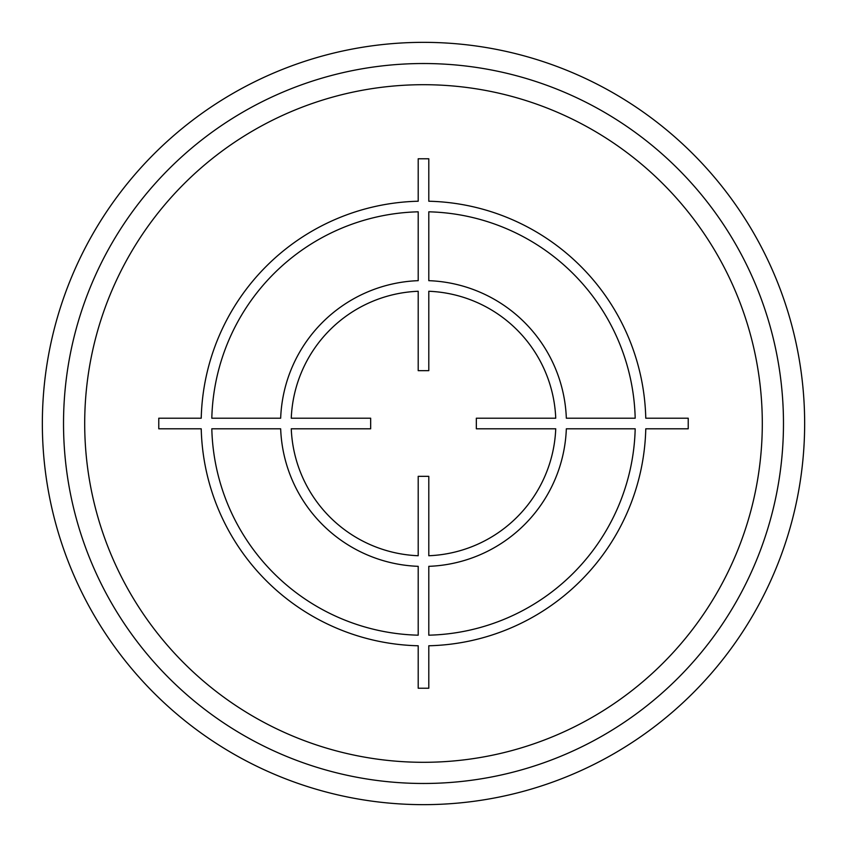 <?xml version="1.0" encoding="UTF-8"?>
<svg xmlns="http://www.w3.org/2000/svg" width="847" height="847" viewBox="0 0 847 847"><rect width="100%" height="100%" fill="white"/><g stroke="black" fill="none" stroke-linecap="round" stroke-linejoin="round"><path stroke-width="1.27" d="M783.475 423.5A359.975 359.975 0 0 0 423.5 63.525A359.975 359.975 0 0 0 63.525 423.5A359.975 359.975 0 0 0 423.5 783.475A359.975 359.975 0 0 0 783.475 423.5A359.975 359.975 0 0 0 423.5 63.525A359.975 359.975 0 0 0 63.525 423.5M804.65 423.5A381.15 381.15 0 0 0 423.5 42.35A381.15 381.15 0 0 0 42.35 423.5A381.15 381.15 0 0 0 423.5 804.65A381.15 381.15 0 0 0 804.65 423.5M688.23 418.206L645.774 418.206A222.338 222.338 0 0 0 428.794 201.226L428.794 158.77L418.206 158.77L418.206 201.226A222.338 222.338 0 0 0 201.226 418.206L158.77 418.206L158.77 428.794L201.226 428.794A222.338 222.338 0 0 0 418.206 645.774L418.206 688.23L428.794 688.23L428.794 645.774A222.338 222.338 0 0 0 645.774 428.794L688.23 428.794L688.23 418.206M428.794 635.186A211.75 211.75 0 0 0 635.186 428.794L566.336 428.794A142.931 142.931 0 0 1 428.794 566.336L428.794 635.186M428.794 555.738A132.344 132.344 0 0 0 555.738 428.794L476.332 428.794L476.332 418.206L555.738 418.206A132.344 132.344 0 0 0 428.794 291.262L428.794 370.668L418.206 370.668L418.206 291.262A132.344 132.344 0 0 0 291.262 418.206L370.668 418.206L370.668 428.794L291.262 428.794A132.344 132.344 0 0 0 418.206 555.738L418.206 476.332L428.794 476.332L428.794 555.738M211.814 428.794L280.664 428.794A142.931 142.931 0 0 0 418.206 566.336L418.206 635.186A211.75 211.75 0 0 1 211.814 428.794M418.206 211.814A211.75 211.75 0 0 0 211.814 418.206L280.664 418.206A142.931 142.931 0 0 1 418.206 280.664L418.206 211.814M635.186 418.206L566.336 418.206A142.931 142.931 0 0 0 428.794 280.664L428.794 211.814A211.75 211.75 0 0 1 635.186 418.206M762.3 423.5A338.8 338.8 0 0 0 423.5 84.7A338.8 338.8 0 0 0 84.7 423.5A338.8 338.8 0 0 0 423.5 762.3A338.8 338.8 0 0 0 762.3 423.5"/></g></svg>
